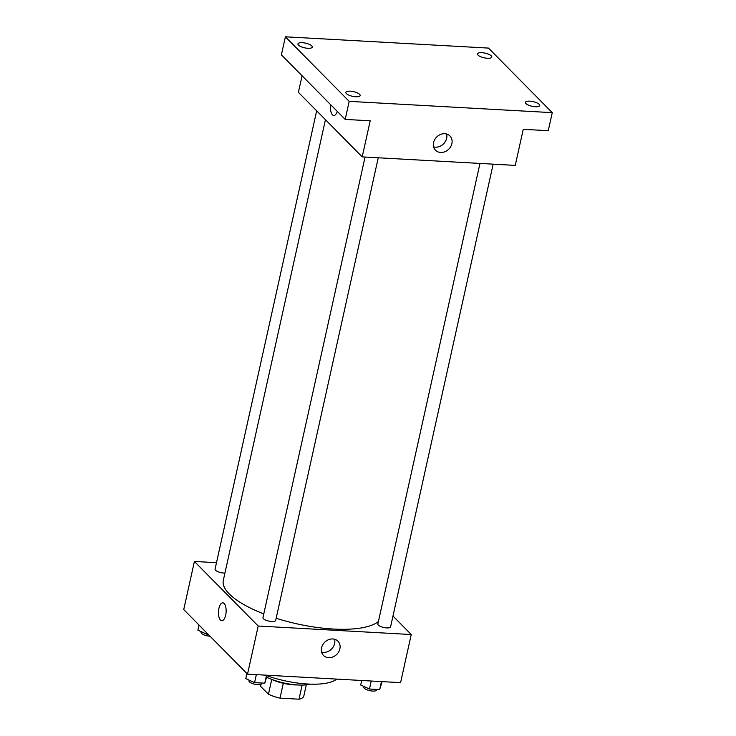 <?xml version="1.0" encoding="UTF-8"?>
<svg xmlns="http://www.w3.org/2000/svg" width="736" height="736" viewBox="0 0 736 736"><rect width="100%" height="100%" fill="white"/><g stroke="black" fill="none" stroke-linecap="round" stroke-linejoin="round"><path stroke-width="1.1" d="M302.137 685.069L299.009 699.2L280.02 698.142A22.19 7.222 12.5 0 1 268.456 694.241L260.535 686.237L260.967 684.314M299.009 699.2A22.19 7.222 12.5 0 0 303.775 696.21L306.296 684.839M297.353 684.949A22.807 7.424 -167.5 0 1 271.032 679.116M283.314 683.302L280.02 698.142M271.731 679.448L268.456 694.241M310.362 684.14A30.949 10.074 -167.5 0 1 266.736 677.249M336.656 679.098A52.118 16.965 -167.5 0 1 267.058 675.777M392.978 616.041L411.24 634.533L400.577 682.649L247.526 674.139L183.733 609.574L194.396 561.458L216.494 562.69M325.441 119.683L223.312 580.373A81.438 26.505 12.5 0 0 263.782 613.907M276.166 618.258A81.438 26.505 12.5 0 0 378.424 621.497M411.24 634.533L258.198 626.023L194.396 561.458M365.065 157.044L262.954 617.633A6.514 2.116 12.5 0 0 268.861 621.11A6.514 2.116 12.5 0 0 275.678 620.448L378.249 157.78M316.673 110.814L215.059 569.158A6.514 2.116 12.5 0 0 218.196 571.798A6.514 2.116 12.5 0 0 224.931 573.068M493.157 164.165L390.586 626.842A6.514 2.116 -167.5 0 1 385.25 627.771A6.514 2.116 -167.5 0 1 378.332 625.103A6.514 2.116 -167.5 0 1 377.862 624.018L479.973 163.438M258.198 626.023L247.526 674.139M339.885 648.83A10.148 8.565 -44.7 0 1 332.92 656.944A10.148 8.565 -44.7 0 1 323.509 655.454A10.148 8.565 -44.7 0 1 324.705 642.234A10.148 8.565 -44.7 0 1 337.934 641.194A10.148 8.565 -44.7 0 1 339.885 648.83M221.803 620.733A8.961 3.809 93.2 0 1 220.469 620.052A8.961 3.809 93.2 0 1 218.647 609.942A8.961 3.809 93.2 0 1 222.796 602.839A8.961 3.809 93.2 0 1 226.108 611.993A8.961 3.809 93.2 0 1 221.803 620.733A8.961 3.809 93.2 0 1 220.469 620.052A8.961 3.809 93.2 0 1 218.647 609.942A8.961 3.809 93.2 0 1 222.796 602.839M334.595 639.253A10.148 8.565 -44.7 0 1 334.641 643.531A10.148 8.565 -44.7 0 1 321.604 652.087M552.267 112.654L349.186 101.366L285.384 36.8L488.474 48.088L552.267 112.654L548.265 130.704L523.25 129.306L515.246 165.398L362.204 156.888L298.402 92.322L302.073 75.78M285.384 36.8L281.391 54.841L345.184 119.407L349.186 101.366M362.204 156.888L370.199 120.805L345.184 119.407M451.886 143.612A10.148 8.565 -44.7 0 1 444.921 151.717A10.148 8.565 -44.7 0 1 435.51 150.227A10.148 8.565 -44.7 0 1 436.706 137.006A10.148 8.565 -44.7 0 1 449.944 135.967A10.148 8.565 -44.7 0 1 451.886 143.612M332.47 114.834A8.961 3.809 93.2 0 1 330.657 104.705A8.961 3.809 93.2 0 0 332.47 114.834A8.961 3.809 93.2 0 0 333.804 115.506A8.961 3.809 93.2 0 1 332.47 114.834M337.29 111.421A8.961 3.809 93.2 0 1 333.804 115.506M446.605 134.026A10.148 8.565 -44.7 0 1 446.651 138.304A10.148 8.565 -44.7 0 1 433.605 146.869M350.244 91.181A7.332 2.383 -167.5 0 1 360.162 95.56A7.332 2.383 -167.5 0 1 355.764 96.766A7.332 2.383 -167.5 0 1 345.856 92.386A7.332 2.383 -167.5 0 1 350.244 91.181M529.782 101.163A7.332 2.383 -167.5 0 1 539.7 105.542A7.332 2.383 -167.5 0 1 535.302 106.748A7.332 2.383 -167.5 0 1 525.384 102.368A7.332 2.383 -167.5 0 1 529.782 101.163M481.887 52.688A7.332 2.383 -167.5 0 1 491.804 57.068A7.332 2.383 -167.5 0 1 487.407 58.273A7.332 2.383 -167.5 0 1 477.489 53.894A7.332 2.383 -167.5 0 1 481.887 52.688M302.349 42.706A7.332 2.383 -167.5 0 1 312.266 47.086A7.332 2.383 -167.5 0 1 307.869 48.291A7.332 2.383 -167.5 0 1 297.951 43.912A7.332 2.383 -167.5 0 1 302.349 42.706M382.085 681.619L379.666 689.586L369.472 689.016L360.695 685.004L361.698 680.487M381.441 681.591L379.666 689.586M371.248 681.021L369.472 689.016M364.007 686.522L363.86 687.166A6.514 2.116 12.5 0 0 369.766 690.653A6.514 2.116 12.5 0 0 376.584 689.991L376.712 689.42M267.177 675.234L264.767 683.192L254.564 682.631L245.787 678.62L246.919 673.523M266.533 675.197L264.767 683.192M256.34 674.636L254.564 682.631M249.099 680.128L248.961 680.782A6.514 2.116 12.5 0 0 254.858 684.259A6.514 2.116 12.5 0 0 261.676 683.606L261.804 683.026M208.095 634.23L206.669 634.156L197.892 630.145L199.024 625.048M206.917 633.043L206.669 634.156M201.204 631.654L201.057 632.307A6.514 2.116 12.5 0 0 210.045 636.208"/></g></svg>
